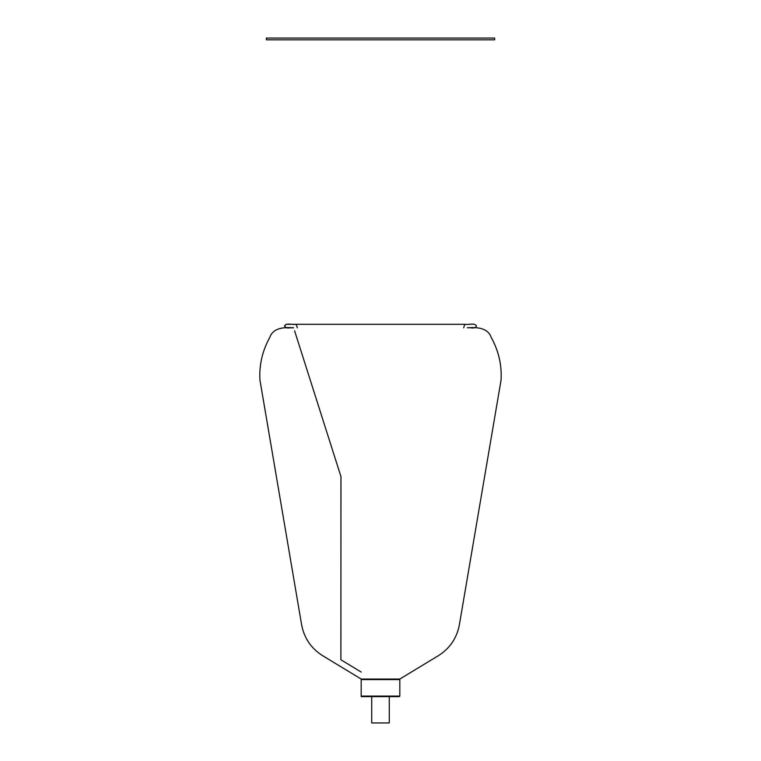 <?xml version="1.0" encoding="UTF-8"?>
<svg xmlns="http://www.w3.org/2000/svg" width="761" height="761" viewBox="0 0 761 761"><rect width="100%" height="100%" fill="white"/><g stroke="black" fill="none" stroke-linecap="round" stroke-linejoin="round"><path stroke-width="1.14" d="M463.668 327.82L464.781 324.3C468.519 325.071 474.988 322.54 476.51 326.06C474.655 329.58 470.203 327.049 467.359 327.82C475.996 327.144 487.677 327.382 491.14 337.256C498.607 350.764 501.918 365.004 501.071 379.996L459.368 624.848C456.828 638.137 449.837 648.41 438.403 655.659L399.82 679.05L361.18 679.05L361.18 696.61L371.72 696.61L371.72 722.95L389.28 722.95L389.28 696.61M266.35 38.05L266.35 39.81L494.65 39.81L494.65 38.05L266.35 38.05M361.18 696.077L361.18 679.573L399.82 679.573L399.82 696.077L399.287 696.61L399.82 696.077L361.18 696.077L361.713 696.61L361.18 696.077L361.713 696.61L399.287 696.61M399.82 679.573L399.287 679.05L399.82 679.573M361.18 679.573L361.713 679.05M361.18 679.05L322.597 655.659C311.163 648.41 304.172 638.137 301.632 624.848L259.929 379.996C259.082 365.004 262.393 350.764 269.86 337.256C273.323 327.382 285.004 327.144 293.641 327.82C290.797 327.049 286.345 329.58 284.49 326.06C286.012 322.54 292.481 325.071 296.219 324.3L297.332 327.82L296.219 324.3L286.25 324.3L284.49 326.06L286.25 327.82L293.641 327.82M464.781 324.3L296.219 324.3M494.65 38.05L266.35 38.05L494.65 38.05M361.18 672.058L340.89 659.758L340.966 476.624L294.593 330.807"/></g></svg>
